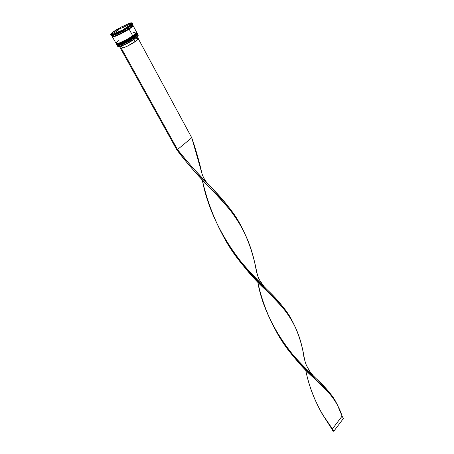 <?xml version="1.0" encoding="UTF-8"?>
<svg xmlns="http://www.w3.org/2000/svg" width="454" height="454" viewBox="0 0 454 454"><rect width="100%" height="100%" fill="white"/><g stroke="black" fill="none" stroke-linecap="round" stroke-linejoin="round"><path stroke-width="0.68" d="M133.697 37.824L137.358 34.617M137.346 33.613L137.454 33.744C137.641 34.317 136.365 35.56 133.624 37.461L133.408 37.251L133.624 37.461C135.945 35.951 137.222 34.714 137.454 33.744L137.5 33.829C137.267 34.799 135.99 36.042 133.669 37.551L133.652 37.852L133.669 37.551C136.41 35.645 137.687 34.408 137.5 33.829L137.471 33.789M133.624 37.461L133.624 37.461C127.608 41.655 117.211 46.319 116.933 44.98C117.717 46.507 131.348 39.419 133.624 37.461M116.962 45.02L116.984 45.065C117.257 46.404 127.659 41.74 133.669 37.551C131.393 39.504 117.762 46.597 116.984 45.065L116.882 44.815M135.076 36.831L136.194 35.923M118.369 45.338L124.22 43.198L131.983 38.953M117.433 45.258C118.778 46.393 131.467 39.702 133.652 37.852L133.953 38.068C137.142 35.838 138.339 34.544 137.539 34.181L137.778 34.345C137.971 34.924 136.694 36.167 133.953 38.068L134.367 38.953L137.114 36.836L138.186 35.463L137.664 36.292L130.939 41.121L125.162 44.203L120.299 46.189C124.651 44.674 129.339 42.262 134.367 38.953L134.373 38.851C137.114 36.944 138.385 35.701 138.198 35.117L137.778 34.345M132.994 36.524L136.665 33.312M136.654 32.325L136.762 32.455C136.943 33.023 135.661 34.26 132.914 36.161L132.699 35.951L132.914 36.161C135.241 34.652 136.523 33.414 136.762 32.455L136.807 32.54C136.569 33.5 135.286 34.737 132.96 36.246L132.948 36.553L132.96 36.246C135.712 34.345 136.989 33.108 136.807 32.54L136.779 32.501M132.914 36.161L132.914 36.161C126.893 40.344 116.491 45.025 116.224 43.697C116.996 45.213 130.633 38.108 132.914 36.161M116.252 43.737L116.269 43.783C116.536 45.111 126.938 40.434 132.96 36.246C130.684 38.198 117.041 45.298 116.269 43.783L116.173 43.539M134.373 35.531L135.496 34.629M117.654 44.049L123.505 41.899L131.274 37.648M116.718 43.97C118.023 45.111 130.758 38.397 132.948 36.553L133.243 36.768C136.444 34.538 137.647 33.244 136.841 32.892L137.085 33.057C137.273 33.63 135.99 34.867 133.243 36.768L133.482 37.2C136.223 35.299 137.505 34.061 137.318 33.488L136.881 34.453L134.94 36.155L133.482 37.2L133.243 36.768C127.228 40.956 116.826 45.627 116.553 44.293L116.547 44.004C115.503 46.155 126.706 41.325 133.243 36.768L132.937 36.536M132.744 25.293L132.948 25.799L132.523 26.372L129.078 29.084L132.772 35.9C135.525 33.999 136.802 32.762 136.62 32.194L132.982 25.447C133.153 25.986 131.847 27.195 129.078 29.084L123.403 32.501L130.519 28.063L132.483 26.389L132.909 25.821L132.727 25.328C133.016 26.088 131.791 27.342 129.049 29.096L128.8 28.914C130.888 27.575 132.165 26.428 132.647 25.486C132.165 26.428 130.888 27.575 128.8 28.914L128.8 28.914C126.592 30.713 114.073 37.364 112.569 36.473C114.073 37.364 126.592 30.713 128.8 28.914L129.049 29.096C126.604 31.207 111.406 38.879 112.388 36.462L112.694 36.876L113.398 36.831L115.844 36.087L123.403 32.495L115.815 36.11L113.358 36.859L112.654 36.899L112.359 36.456M132.046 23.307L131.944 24.743L131.28 25.384L131.581 24.828L128.386 27.251L128.051 26.633L123.261 29.561L123.602 30.18L124.192 30.14L122.387 31.15L122.767 30.645L113.387 34.992L122.767 30.645L122.432 30.026C118.642 32.098 115.515 33.545 113.046 34.379L122.432 30.026L113.046 34.379L113.387 34.992L114.045 35.015L112.416 35.588L112.881 35.145L111.321 33.483L110.691 34.697L112.541 34.538L110.645 34.635L111.321 33.483L112.825 35.162C111.292 35.582 110.702 35.463 111.06 34.799M137.653 34.913C138.555 34.952 138.385 35.554 137.142 36.717L134.373 38.851L133.953 38.068C127.943 42.262 117.546 46.921 117.268 45.576L117.257 45.286C116.235 47.443 127.426 42.631 133.953 38.068L133.646 37.841M128.386 27.251L128.363 27.768L131.263 25.6L132.279 24.141C132.443 24.675 131.138 25.884 128.363 27.768L128.84 28.647C131.615 26.758 132.914 25.549 132.75 25.01L131.478 26.695L128.84 28.647L128.363 27.768C122.279 31.928 111.854 36.689 111.633 35.446L113.409 35.372C117.728 33.931 122.711 31.4 128.363 27.768L128.386 27.251L131.581 24.828L131.251 24.215L123.261 29.561L131.251 24.215L128.051 26.633L128.386 27.251L123.602 30.18L128.386 27.251M110.645 34.64L110.98 35.242L112.955 35.35L114.045 35.015L113.387 34.992L113.046 34.379L122.432 30.026L122.767 30.645L122.387 31.15L124.192 30.14L123.602 30.18L123.261 29.561L131.251 24.215L131.581 24.828L131.28 25.384L131.887 24.533L130.071 23.012L131.172 24.266L130.071 23.012L131.552 23.92L132.04 22.779L130.071 23.012L132.131 22.87L131.552 23.92L131.887 24.533L132.46 23.483L132.131 22.87M129.515 24.278L127.534 25.203L129.515 24.278M121.326 28.091L120.679 28.074L120.35 27.473L129.56 23.177L120.35 27.473L129.56 23.177L129.816 23.642L129.56 23.177L120.35 27.473L120.679 28.074L121.326 28.091L119.578 29.067L121.326 28.091M119.873 28.523L118.636 29.697L119.873 28.523L119.544 27.927L111.639 33.182L119.544 27.927L119.873 28.523M114.436 32.671L113.96 31.814L118.239 28.965L118.71 29.822L114.436 32.671L113.96 31.814L118.239 28.965L113.96 31.814L118.239 28.965L118.71 29.822L114.436 32.671M136.722 38.465L138.09 38.335L138.26 38.902L136.211 40.888L126.972 46.348L122.711 48.09L121.28 45.86L122.711 48.09C126.53 46.762 130.627 44.651 134.997 41.762L133.822 39.606C129.441 42.494 125.344 44.605 121.524 45.945C125.344 44.605 129.441 42.494 133.822 39.606L136.96 36.978L133.822 39.606L134.997 41.762C137.38 40.1 138.487 39.004 138.311 38.488L137.318 36.643M130.06 24.544L129.594 23.676L130.474 23.767L130.633 24.624L130.4 23.693L129.594 23.676L130.389 24.17L129.594 23.676L130.06 24.544M128.981 25.736L124.663 28.625L128.981 25.736M120.65 30.849L115.515 33.08L120.65 30.849M113.318 34.254L112.291 33.721L112.416 33.267L112.337 33.778L113.086 33.829L112.416 33.267L113.318 34.254M112.774 34.589L113.239 34.731L112.297 33.727M111.639 33.182C113.307 31.723 115.946 29.975 119.544 27.927L111.639 33.182L111.973 33.783L111.639 33.182M130.996 25.577L131.41 25.464M119.544 46.404L117.989 46.518L119.652 46.331M112.115 36.309C112.337 37.563 122.762 32.807 128.84 28.647L121.11 33.153L115.571 35.673L112.416 36.468L111.633 35.446M112.183 35.883L112.104 36.28M129.078 29.084C123.006 33.25 112.581 38 112.354 36.74L116.082 43.442C116.343 44.764 126.751 40.083 132.772 35.9L129.078 29.084M118.596 40.678L116.599 42.387L116.065 43.414M116.076 43.436L117.098 43.59L119.561 42.88L127.137 39.316L134.236 34.856L136.183 33.153L136.62 32.194M135.479 32.058L132.977 32.813M116.792 44.719C117.064 46.058 127.466 41.393 133.482 37.2L127.846 40.622L121.944 43.51L117.813 44.878L117.104 44.901L116.553 44.293M117.268 45.576L117.694 46.342C117.978 47.698 128.374 43.045 134.373 38.851C128.874 42.443 123.953 44.935 119.606 46.319C117.961 46.739 117.359 46.558 117.813 45.775M112.314 33.766L111.973 33.783L112.314 33.766M112.104 34.158L112.388 33.897L112.104 34.158M131.944 24.743L131.331 24.363L131.944 24.743M114.363 32.546L112.796 33.59L114.363 32.546M112.751 34.442L112.893 34.129M127.602 25.322L122.614 27.643L122.149 26.786L127.131 24.459L127.602 25.322L122.614 27.643L122.149 26.786L127.131 24.459L124.788 25.475L122.149 26.786L127.131 24.459L127.602 25.322M241.097 226.098L240.966 225.842C229.066 201.451 201.156 180.119 177.503 149.548L191.753 137.749C195.81 149.366 199.238 161.369 202.03 173.763L191.753 137.749L138.311 38.783L191.753 137.749L177.503 149.548L120.219 46.246L177.503 149.548L176.719 149.61L119.464 46.461L176.719 149.61L177.503 149.548C188.665 163.491 199.902 176.095 211.206 187.354C224.276 200.39 234.298 213.414 241.267 226.427M176.719 149.61C199.726 181.118 228.782 202.853 241.59 227.006C248.871 241.125 254.007 256.652 257.004 273.586L255.874 268.541C250.273 237.561 237.243 214.373 210.191 188.087C198.693 176.691 187.536 163.866 176.719 149.61M276.191 331.295C294.686 366.474 327.118 385.367 337.14 404.344L342.089 416.148C338.338 403.697 329.649 391.62 316.024 379.919C301.456 367.575 288.182 351.368 276.191 331.295M336.527 403.214L336.431 403.027C327.34 383.761 296.195 366.049 276.628 332.056C267.718 316.007 261.413 299.237 257.719 281.747C264.307 321.131 292.109 358.722 316.824 379.198C325.887 387.449 332.532 395.61 336.772 403.691M331.624 428.65L321.608 412.953L331.624 428.65L332.419 428.899L322.09 413.781C314.162 399.594 308.669 384.93 305.61 369.789C309.895 391.376 318.827 411.08 332.419 428.899L342.089 416.148L343.383 418.548L342.089 416.148L332.419 428.899L333.747 431.3L332.419 428.899L331.624 428.65L332.958 431.05L331.624 428.65M304.611 359.982L303.692 355.403C299.555 329.655 289.669 312.256 267.071 291.19C251.051 276.809 236.648 258.82 223.867 237.226C244.241 275.975 280.311 298.499 292.751 321.954C298.477 333.077 302.432 345.755 304.611 359.982M292.183 320.91L292.07 320.689C280.703 296.916 245.835 275.453 224.248 237.89C214.152 219.605 206.82 200.237 202.263 179.773C210.491 224.452 239.479 265.414 267.974 290.469C278.682 300.69 286.752 310.837 292.183 320.91M343.383 418.548L333.747 431.3L332.958 431.05L333.747 431.3L343.383 418.548M137.5 33.829C137.732 34.578 136.472 35.9 133.714 37.79C127.727 41.927 117.529 46.671 116.984 45.065M136.807 32.54C137.034 33.284 135.769 34.6 133.011 36.49C127.012 40.622 116.814 45.383 116.269 43.783M132.579 25.589L128.766 28.71C123.335 32.438 113.869 36.814 112.688 36.473M131.399 24.993L131.331 25.299M137.085 33.057L137.318 33.488M132.279 24.141L132.75 25.01M130.86 24.476L130.48 23.773M241.449 226.756L240.966 225.842M276.463 331.766L276.628 332.056M337.038 404.156L336.431 403.027M207.183 183.138C202.495 176.844 201.888 173.899 200.696 168.315M263.246 287.359L267.071 291.19M313.368 375.884L309.776 371.361L306.791 366.066C305.553 363.989 303.488 355.874 303.692 355.403M224.072 237.584L224.248 237.89M292.626 321.738L292.07 320.689M206.122 183.83L210.191 188.087M264.211 286.695C257.9 277.865 258.496 279.182 255.874 268.541M312.488 376.531L316.024 379.919"/></g></svg>
